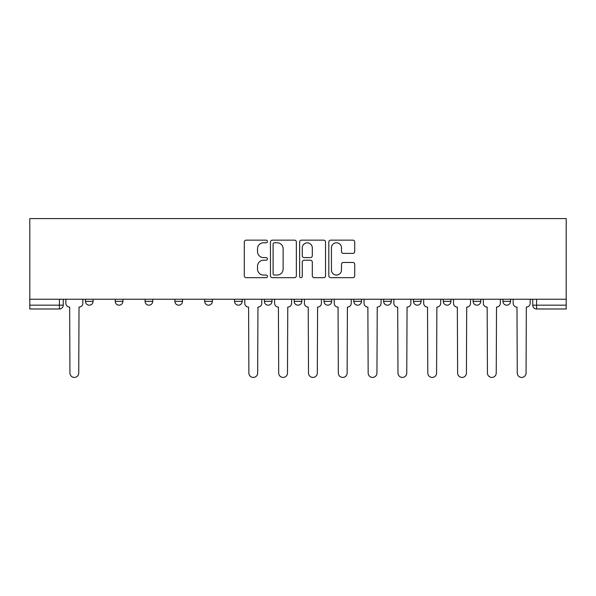 <?xml version="1.0" encoding="UTF-8"?>
<svg xmlns="http://www.w3.org/2000/svg" width="596" height="596" viewBox="0 0 596 596"><rect width="100%" height="100%" fill="white"/><g stroke="black" fill="none" stroke-linecap="round" stroke-linejoin="round"><path stroke-width="0.89" d="M267.418 241.455A1.311 1.311 0 0 0 266.099 240.143L246.163 240.143A1.877 1.877 0 0 0 244.285 242.021L244.285 275.792A1.877 1.877 0 0 0 246.163 277.669L266.099 277.669A1.311 1.311 0 0 0 267.418 276.358A1.311 1.311 0 0 0 266.099 275.047L263.521 275.047A6.005 6.005 0 0 1 257.517 269.042L257.517 266.226A6.005 6.005 0 0 1 263.521 260.221L266.099 260.221A1.311 1.311 0 0 0 267.418 258.91A1.311 1.311 0 0 0 266.099 257.591L263.521 257.591A6.005 6.005 0 0 1 257.517 251.587L257.517 248.778A6.005 6.005 0 0 1 263.521 242.773L266.099 242.773A1.311 1.311 0 0 0 267.418 241.455M413.46 299.244L413.46 301.345L421.111 301.345A3.822 3.822 0 0 1 417.282 305.167A3.822 3.822 0 0 1 413.46 301.345L413.46 299.244M324 299.244L324 301.345L331.644 301.345A3.822 3.822 0 0 1 327.822 305.167A3.822 3.822 0 0 1 324 301.345L324 299.244M264.356 299.244L264.356 301.345L272 301.345A3.822 3.822 0 0 1 268.178 305.167A3.822 3.822 0 0 1 264.356 301.345L264.356 299.244M234.533 299.244L234.533 301.345L242.177 301.345A3.822 3.822 0 0 1 238.355 305.167A3.822 3.822 0 0 1 234.533 301.345L234.533 299.244M174.889 299.244L174.889 301.345L182.54 301.345A3.822 3.822 0 0 1 178.718 305.167A3.822 3.822 0 0 1 174.889 301.345L174.889 299.244M352.839 253.375A1.877 1.877 0 0 0 354.717 251.497L354.717 242.021A1.877 1.877 0 0 0 352.839 240.143L330.698 240.143A1.877 1.877 0 0 0 328.821 242.021L328.821 275.792A1.877 1.877 0 0 0 330.698 277.669L352.839 277.669A1.877 1.877 0 0 0 354.717 275.792L354.717 264.348A1.877 1.877 0 0 0 352.839 262.471L343.363 262.471A1.877 1.877 0 0 0 341.486 264.348L341.486 270.025A5.021 5.021 0 0 1 336.464 275.047A5.021 5.021 0 0 1 331.443 270.025L331.443 247.787A5.021 5.021 0 0 1 336.464 242.773A5.021 5.021 0 0 1 341.486 247.787L341.486 251.497A1.877 1.877 0 0 0 343.363 253.375L352.839 253.375M566.2 299.244L29.8 299.244L29.8 218.576L566.2 218.576L566.2 308.989L536.571 308.989A3.822 3.822 0 0 1 532.75 305.167L566.2 305.167M296.361 242.021A1.877 1.877 0 0 0 294.484 240.143L272.342 240.143A1.877 1.877 0 0 0 270.465 242.021L270.465 275.792A1.877 1.877 0 0 0 272.342 277.669L294.484 277.669A1.877 1.877 0 0 0 296.361 275.792L296.361 242.021M301.516 240.143L323.658 240.143A1.877 1.877 0 0 1 325.535 242.021L325.535 275.792A1.877 1.877 0 0 1 323.658 277.669L314.181 277.669A1.877 1.877 0 0 1 312.304 275.792L312.304 262.098A1.877 1.877 0 0 0 310.434 260.221L304.146 260.221A1.877 1.877 0 0 0 302.269 262.098L302.269 276.358A1.311 1.311 0 0 1 300.958 277.669A1.311 1.311 0 0 1 299.639 276.358L299.639 242.021A1.877 1.877 0 0 1 301.516 240.143M532.75 299.244L532.75 305.167M63.251 299.244L63.251 305.167L63.251 299.244M59.429 299.244L59.429 308.989L29.8 308.989L29.8 305.167L63.251 305.167A3.822 3.822 0 0 1 59.429 308.989A3.822 3.822 0 0 0 63.251 305.167M29.8 299.244L29.8 305.167M510.571 299.244L510.571 301.345A3.822 3.822 0 0 1 506.749 305.167A3.822 3.822 0 0 1 502.927 301.345L510.571 301.345M502.927 299.244L502.927 301.345M480.748 299.244L480.748 301.345A3.822 3.822 0 0 1 476.927 305.167A3.822 3.822 0 0 1 473.105 301.345A3.822 3.822 0 0 0 476.927 305.167M473.105 299.244L473.105 301.345L480.748 301.345M450.926 299.244L450.926 301.345A3.822 3.822 0 0 1 447.104 305.167A3.822 3.822 0 0 1 443.282 301.345A3.822 3.822 0 0 0 447.104 305.167M443.282 299.244L443.282 301.345L450.926 301.345M421.111 299.244L421.111 301.345A3.822 3.822 0 0 1 417.282 305.167M391.289 299.244L391.289 301.345A3.822 3.822 0 0 1 387.467 305.167A3.822 3.822 0 0 1 383.638 301.345L391.289 301.345M383.638 299.244L383.638 301.345M361.467 299.244L361.467 301.345A3.822 3.822 0 0 1 357.645 305.167A3.822 3.822 0 0 1 353.823 301.345L361.467 301.345L361.467 299.244M353.823 299.244L353.823 301.345M331.644 299.244L331.644 301.345M301.822 299.244L301.822 301.345A3.822 3.822 0 0 1 298 305.167A3.822 3.822 0 0 1 294.178 301.345L301.822 301.345L301.822 299.244M294.178 299.244L294.178 301.345M272 299.244L272 301.345L272 299.244M242.177 301.345L242.177 299.244L242.177 301.345A3.822 3.822 0 0 1 238.355 305.167M212.362 299.244L212.362 301.345A3.822 3.822 0 0 1 208.533 305.167A3.822 3.822 0 0 1 204.711 301.345A3.822 3.822 0 0 0 208.533 305.167A3.822 3.822 0 0 0 212.362 301.345L212.362 299.244M204.711 299.244L204.711 301.345L212.362 301.345M182.54 299.244L182.54 301.345M152.718 299.244L152.718 301.345A3.822 3.822 0 0 1 148.896 305.167A3.822 3.822 0 0 1 145.074 301.345A3.822 3.822 0 0 0 148.896 305.167A3.822 3.822 0 0 0 152.718 301.345L145.074 301.345L145.074 299.244M115.251 299.244L115.251 301.345L122.895 301.345L122.895 299.244L122.895 301.345A3.822 3.822 0 0 1 119.073 305.167A3.822 3.822 0 0 1 115.251 301.345A3.822 3.822 0 0 0 119.073 305.167M85.429 299.244L85.429 301.345L93.073 301.345L93.073 299.244L93.073 301.345A3.822 3.822 0 0 1 89.251 305.167A3.822 3.822 0 0 1 85.429 301.345A3.822 3.822 0 0 0 89.251 305.167M274.406 242.773A1.311 1.311 0 0 0 273.095 244.084L273.095 273.728A1.311 1.311 0 0 0 274.406 275.047L277.125 275.047A6.005 6.005 0 0 0 283.13 269.042L283.13 248.778A6.005 6.005 0 0 0 277.125 242.773L274.406 242.773M312.304 247.884A5.021 5.021 0 0 0 307.29 242.863A5.021 5.021 0 0 0 302.269 247.884L302.269 255.721A1.877 1.877 0 0 0 304.146 257.591L310.434 257.591A1.877 1.877 0 0 0 312.304 255.721L312.304 247.884M65.836 299.244L65.836 303.26A3.822 3.822 0 0 0 69.657 307.082L69.941 373.029A4.396 4.396 0 0 0 74.344 377.424A4.396 4.396 0 0 0 78.739 373.029L79.022 307.082A3.822 3.822 0 0 0 82.844 303.26L82.844 299.244M244.762 299.244L244.762 303.26A3.822 3.822 0 0 0 248.584 307.082L248.875 373.029A4.396 4.396 0 0 0 253.27 377.424A4.396 4.396 0 0 0 257.666 373.029L257.949 307.082A3.822 3.822 0 0 0 261.778 303.26L261.778 299.244M274.585 299.244L274.585 303.26A3.822 3.822 0 0 0 278.406 307.082L278.69 373.029A4.396 4.396 0 0 0 283.093 377.424A4.396 4.396 0 0 0 287.488 373.029L287.771 307.082A3.822 3.822 0 0 0 291.593 303.26L291.593 299.244M304.407 299.244L304.407 303.26A3.822 3.822 0 0 0 308.229 307.082L308.512 373.029A4.396 4.396 0 0 0 312.907 377.424A4.396 4.396 0 0 0 317.31 373.029L317.594 307.082A3.822 3.822 0 0 0 321.415 303.26L321.415 299.244M334.222 299.244L334.222 303.26A3.822 3.822 0 0 0 338.051 307.082L338.334 373.029A4.396 4.396 0 0 0 342.73 377.424A4.396 4.396 0 0 0 347.125 373.029L347.416 307.082A3.822 3.822 0 0 0 351.238 303.26L351.238 299.244M364.044 299.244L364.044 303.26A3.822 3.822 0 0 0 367.866 307.082L368.157 373.029A4.396 4.396 0 0 0 372.552 377.424A4.396 4.396 0 0 0 376.948 373.029L377.238 307.082A3.822 3.822 0 0 0 381.06 303.26L381.06 299.244M393.867 299.244L393.867 303.26A3.822 3.822 0 0 0 397.688 307.082L397.979 373.029A4.396 4.396 0 0 0 402.375 377.424A4.396 4.396 0 0 0 406.77 373.029L407.061 307.082A3.822 3.822 0 0 0 410.882 303.26L410.882 299.244M423.689 299.244L423.689 303.26A3.822 3.822 0 0 0 427.511 307.082L427.801 373.029A4.396 4.396 0 0 0 432.197 377.424A4.396 4.396 0 0 0 436.592 373.029L436.875 307.082A3.822 3.822 0 0 0 440.705 303.26L440.705 299.244M453.511 299.244L453.511 303.26A3.822 3.822 0 0 0 457.333 307.082L457.624 373.029A4.396 4.396 0 0 0 462.019 377.424A4.396 4.396 0 0 0 466.415 373.029L466.698 307.082A3.822 3.822 0 0 0 470.527 303.26L470.527 299.244M483.334 299.244L483.334 303.26A3.822 3.822 0 0 0 487.155 307.082L487.439 373.029A4.396 4.396 0 0 0 491.842 377.424A4.396 4.396 0 0 0 496.237 373.029L496.52 307.082A3.822 3.822 0 0 0 500.342 303.26L500.342 299.244M513.156 299.244L513.156 303.26A3.822 3.822 0 0 0 516.978 307.082L517.261 373.029A4.396 4.396 0 0 0 521.656 377.424A4.396 4.396 0 0 0 526.059 373.029L526.342 307.082A3.822 3.822 0 0 0 530.164 303.26L530.164 299.244M536.571 299.244L536.571 308.989"/></g></svg>
